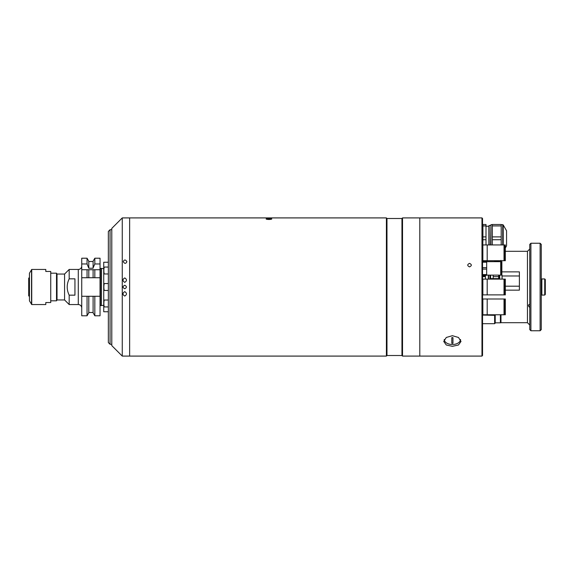 <?xml version="1.0" encoding="UTF-8"?>
<svg xmlns="http://www.w3.org/2000/svg" width="574" height="574" viewBox="0 0 574 574"><rect width="100%" height="100%" fill="white"/><g stroke="black" fill="none" stroke-linecap="round" stroke-linejoin="round"><path stroke-width="0.86" d="M108.335 262.246L103.729 262.246L103.729 311.754L108.335 311.754M64.575 299.951L57.02 299.951L57.02 274.049L64.575 274.049L64.575 299.951L69.181 304.557L78.279 304.557L78.279 269.443L69.181 269.443L69.181 278.835C66.548 284.281 66.548 289.727 69.181 295.165L69.181 304.557M64.575 274.049L69.181 269.443M69.181 295.165L74.943 295.165L74.943 278.835L69.181 278.835M81.738 308.016A3.451 3.451 0 0 0 78.279 304.557M81.738 265.984A3.451 3.451 0 0 1 78.279 269.443M93.103 312.507L88.791 312.507M88.791 277.73L88.791 269.73L87.054 269.73L87.054 277.73L81.738 277.73L93.103 277.73L93.103 269.73L81.738 269.73L81.738 263.968L87.054 263.968L88.791 268.237L93.103 268.237L93.103 261.213L94.832 258.214L94.832 263.968L100.041 263.968L100.041 258.214L94.832 258.214M93.103 296.27L93.103 312.787L94.832 315.786L100.041 315.786L100.041 296.27L88.791 296.27L88.791 312.787L87.054 315.786L81.738 315.786L81.738 269.73M57.02 274.049L56.517 273.181L56.517 300.819L57.02 299.951M50.742 300.819L56.517 300.819M50.742 273.181L56.517 273.181M94.832 315.786L94.832 296.27M88.791 296.27L81.738 296.27M87.054 315.786L87.054 296.27M87.054 263.968L87.054 258.214L81.738 258.214L81.738 263.968M88.791 267.85L88.791 261.213L87.054 258.214M93.103 267.85L94.832 263.968M93.103 269.73L94.832 269.73L93.103 269.73M93.103 277.73L100.041 277.73L100.041 263.968M100.041 269.73L94.832 269.73L94.832 277.73L100.041 277.73L100.041 296.27M100.385 287L100.385 268.417L101.426 268.417L101.426 305.583L100.385 305.583L100.385 287M103.729 268.718L101.533 268.402L101.426 305.583M103.729 305.282L101.533 305.598M29.439 296.32L28.7 295.897L28.7 291.7L29.439 291.908M29.439 277.68L28.7 278.103L29.439 277.68M29.439 282.092L28.7 282.3L28.7 282.803L29.439 282.587M28.7 278.103L28.7 282.3M29.439 291.413L28.7 291.197L28.7 291.7M28.7 282.803L28.7 291.197M31.735 304.557L45.791 304.557L45.791 302.541L50.742 302.541L50.742 271.459L45.791 271.459L45.791 269.443L31.735 269.443L31.735 304.557L29.468 300.869L29.439 273.246L31.735 269.443M271.315 218.694L268.955 219.526L266.601 218.694M386.976 355.507L386.976 218.493L401.951 218.493L401.951 355.507L386.976 355.507L386.402 356.088L386.402 217.912L122.262 217.912L122.262 356.088L111.787 345.605L111.787 228.395L122.262 217.912M386.402 356.088L129.631 356.088L129.631 217.912L129.631 356.088L122.262 356.088M386.976 218.493L386.402 217.912M401.951 355.507L402.525 356.088L402.525 217.912L401.951 218.493M402.525 356.088L481.973 356.088L481.973 217.912L419.795 217.912L419.795 356.088L419.795 217.912L402.525 217.912M268.955 218.472A2.813 0.488 0 0 0 266.279 218.816A2.813 0.488 0 0 0 268.955 219.455A2.813 0.488 0 0 0 271.638 218.816A2.813 0.488 0 0 0 268.955 218.472M267.233 218.787L270.684 219.139L268.955 218.615M267.233 219.139L268.955 219.311M123.259 261.665C124.651 263.889 125.864 263.889 126.89 261.658C125.498 259.448 124.285 259.448 123.259 261.665C124.293 259.448 125.498 259.455 126.89 261.665C125.85 263.889 124.637 263.889 123.259 261.658M124.737 285.271C126.969 286.426 126.969 287.574 124.745 288.729C122.513 287.581 122.513 286.426 124.737 285.271C126.969 286.426 126.969 287.574 124.745 288.729C122.513 287.581 122.513 286.426 124.737 285.271M124.737 282.372C122.441 280.88 122.441 279.402 124.73 277.931C127.041 279.387 127.041 280.865 124.737 282.372C127.041 280.88 127.041 279.402 124.752 277.931C122.441 279.387 122.434 280.865 124.737 282.372M124.737 291.628C127.041 293.12 127.041 294.598 124.752 296.069C122.441 294.613 122.434 293.135 124.737 291.628C127.041 293.12 127.041 294.598 124.752 296.069C122.441 294.613 122.434 293.135 124.737 291.628M110.057 344.285L108.335 342.556L108.335 231.444L110.057 229.715L110.057 344.285L111.787 344.285M110.057 229.715L111.787 229.715M108.335 306.932L104.468 306.932A3.451 0.603 -90 0 1 103.872 303.481A3.451 0.603 -90 0 1 104.468 300.03L108.335 300.03M108.335 290.451L104.468 290.451A3.451 0.603 -90 0 1 103.872 287A3.451 0.603 -90 0 1 104.468 283.549L108.335 283.549M108.335 273.97L104.468 273.97A3.451 0.603 -90 0 1 103.872 270.519A3.451 0.603 -90 0 1 104.468 267.068L108.335 267.068M469.539 263.358C467.157 264.528 467.157 265.712 469.532 266.896C471.914 265.712 471.914 264.535 469.539 263.358C467.157 264.528 467.157 265.712 469.532 266.896C471.914 265.712 471.914 264.535 469.539 263.358M452.377 346.33L458.49 344.988L461.015 341.437L458.483 337.469L452.377 335.697L446.278 337.469L443.745 341.437L446.271 344.988L452.377 346.33M481.973 217.912L482.547 218.493L482.547 355.507L481.973 356.088M444.154 339.786A8.639 5.317 180 0 0 444.391 340.195M460.37 340.195A8.639 5.317 180 0 0 460.606 339.786M501.863 268.388L501.863 261.658L501.231 261.658L501.231 275.125L501.863 275.125L501.863 268.388M486.666 275.125L500.722 275.125L500.722 261.658L486.666 261.658M486.666 261.486L482.547 261.486L486.666 261.486L486.666 275.298L482.547 275.298M482.547 262.196L486.666 262.196M482.547 267.678L486.666 267.678M482.547 269.106L486.666 269.106M482.547 274.587L486.666 274.587M505.314 314.774L505.314 299.004L504.596 299.004L504.596 314.774L505.314 314.774M504.022 314.774L504.022 299.004L487.183 299.004L487.183 306.889L487.183 298.997L482.863 298.997L482.863 314.774L487.183 314.774L487.183 306.889L487.183 314.774L504.022 314.774M505.314 294.885L505.314 279.115L504.596 279.115L504.596 294.885L505.314 294.885M504.022 294.885L504.022 279.115L482.863 279.115L482.863 294.885L487.183 294.885L487.183 279.115L487.183 294.885L504.022 294.885M505.314 260.711L505.314 244.933L504.596 244.933L504.596 260.711L505.314 260.711M504.022 260.711L504.022 244.933L482.863 244.933L482.863 260.711L487.183 260.711L487.183 244.933L487.183 260.711L504.022 260.711M498.67 276.625L493.195 276.625M485.425 276.625L482.547 276.625M498.67 279.115L498.67 275.125L498.67 278.612L490.605 278.612L490.605 275.125M502.042 279.115L502.042 275.133L502.121 279.115M490.605 279.115L490.605 278.612M489.916 279.115L489.916 275.125M490.146 275.125L490.146 279.115M485.425 275.298L485.425 279.115L485.425 275.298M488.302 275.125L488.302 279.115M482.591 282.394L482.863 280.392M488.589 275.125L488.589 279.115M493.195 278.612L493.195 275.125M490.605 244.933L490.949 224.664L490.949 244.933M492.334 244.933L492.334 239.738L501.202 239.738L501.202 236.883L492.334 236.883L492.334 225.919L501.202 225.919L501.202 236.883M492.334 239.738L492.334 236.883M506.569 230.784L506.569 245.837L506.569 230.784L503.211 224.951L503.211 244.933M501.202 239.738L501.202 244.933M501.202 225.919L501.202 224.491L492.334 224.491L492.334 225.919M485.999 226.242L488.883 226.242M488.883 244.933L488.883 225.969L489.17 225.474L490.605 225.474M485.999 225.919L485.999 224.491L482.921 224.491L482.921 225.919L485.999 225.919L485.999 244.933M489.17 225.474L489.17 244.933M482.662 248.219L482.921 239.738L485.999 239.738M485.999 236.883L482.921 236.883L482.921 239.738M482.921 236.883L482.921 225.919M444.319 339.478A8.058 4.965 180 0 0 452.377 344.5A8.058 4.965 180 0 0 460.441 339.478M451.803 343.295A19.121 15.068 -0 0 0 452.377 343.302A19.121 15.068 -0 0 0 452.958 343.295L452.958 337.62L452.958 343.281L451.803 343.281L451.803 337.62L451.803 343.295M452.958 337.62A19.121 15.068 180 0 1 452.377 337.627A19.121 15.068 180 0 1 451.803 337.62M500.772 322.696L527.456 322.696L527.456 251.304L529.759 249.044L528.561 250.207M505.314 251.304L527.456 251.304M501.863 271.882L519.391 271.882L519.391 290.15L505.314 290.15M527.456 322.696L529.759 324.999M529.759 304.421L529.415 304.385C528.094 304.909 528.202 305.956 529.759 307.535M541.268 244.395L541.268 329.605L540.12 330.753L540.12 243.247L541.268 244.395M530.907 330.753L529.759 329.605L529.759 244.395L530.907 243.247L530.907 330.753L540.12 330.753M530.907 243.247L540.12 243.247M495.211 314.774L495.211 323.119L494.637 323.693L482.547 323.693M495.211 260.711L495.211 261.658M494.637 261.658L494.637 260.711M494.637 323.693L494.637 314.774M528.618 306.114L528.453 305.569M545.3 279.516L545.3 294.484L544.726 295.058L544.726 278.942L545.3 279.516M544.726 278.942L541.849 278.942L541.849 295.058L544.726 295.058M495.211 322.832L500.392 322.832A0.574 0.574 0 0 0 500.973 322.258L500.973 314.774M500.973 317.939L500.973 320.256L500.973 317.939M31.534 269.558L31.534 304.442M29.468 273.131L29.468 300.869M499.71 275.125L499.71 279.115M499.516 279.115L499.516 275.125M502.709 244.933L502.709 224.664L501.202 224.664M497.514 260.955L497.514 261.658M495.211 315.348L482.547 315.061M519.391 275.979L502.121 275.979M485.425 275.979L482.547 275.979M505.314 286.196L519.391 286.196M495.211 260.955L500.392 260.711M500.392 322.832L500.392 314.774M93.103 261.493L88.791 261.493M501.231 262.332L500.722 262.332M501.231 274.451L500.722 274.451M504.596 302.283L504.022 302.283M504.596 311.495L504.022 311.495M504.596 282.394L504.022 282.394M504.596 291.606L504.022 291.606M504.596 248.219L504.022 248.219M504.596 257.425L504.022 257.425M492.334 224.664L490.949 224.664M502.709 224.664L503.211 224.951M506.569 245.837L505.314 248.018M541.849 294.713L541.268 294.713M541.849 279.287L541.268 279.287M500.392 260.955L500.973 260.381"/></g></svg>
